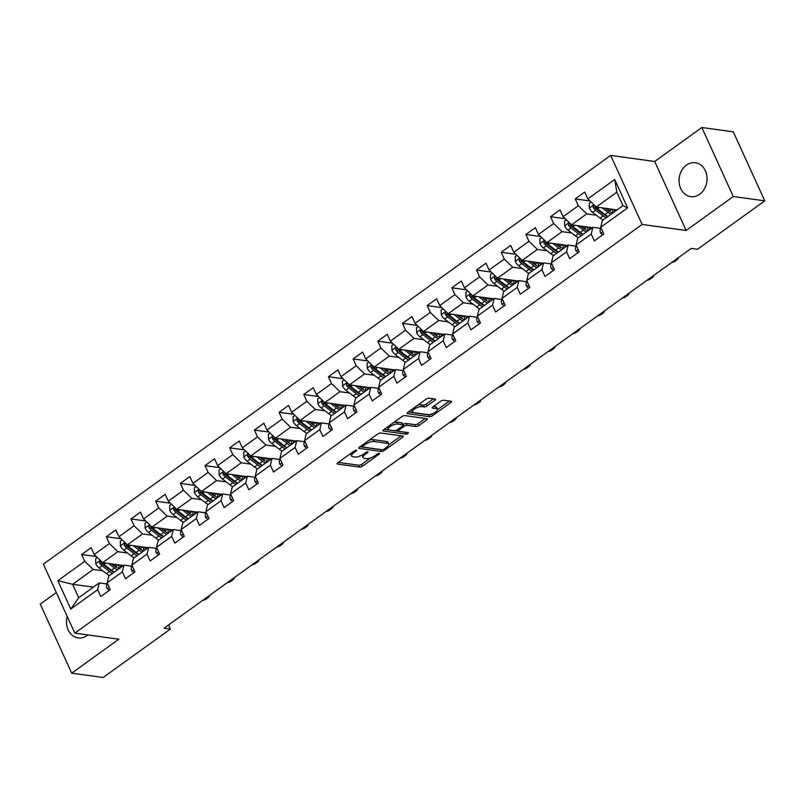 <?xml version="1.0" encoding="UTF-8"?>
<svg xmlns="http://www.w3.org/2000/svg" width="805" height="805" viewBox="0 0 805 805"><rect width="100%" height="100%" fill="white"/><g stroke="black" fill="none" stroke-linecap="round" stroke-linejoin="round"><path stroke-width="1.21" d="M356.273 450.206A1.509 0.533 155.5 0 0 354.321 450.87L337.818 462.754A2.153 0.765 155.5 0 0 337.094 463.821A2.153 0.765 155.5 0 0 337.496 464.042L359.724 467.101A2.153 0.765 155.5 0 0 362.512 466.155L379.014 454.262A1.509 0.533 155.5 0 0 379.517 453.517A1.509 0.533 155.5 0 0 379.236 453.366A1.509 0.533 155.5 0 0 377.283 454.03L375.15 455.57A6.883 2.445 155.5 0 1 366.235 458.598L364.373 458.347A6.883 2.445 155.5 0 1 363.075 457.622A6.883 2.445 155.5 0 1 365.4 454.221L367.533 452.682A1.509 0.533 155.5 0 0 368.036 451.947A1.509 0.533 155.5 0 0 367.754 451.786A1.509 0.533 155.5 0 0 365.802 452.45L363.669 453.99A6.883 2.445 155.5 0 1 354.743 457.019L352.892 456.767A6.883 2.445 155.5 0 1 351.594 456.043A6.883 2.445 155.5 0 1 353.908 452.641L356.041 451.112A1.509 0.533 155.5 0 0 356.555 450.367A1.509 0.533 155.5 0 0 356.273 450.206M686.423 165.136A17.106 13.947 -82.2 0 0 679.229 183.379A17.106 13.947 -82.2 0 0 690.72 196.631A17.106 13.947 -82.2 0 0 699.686 194.236A17.106 13.947 -82.2 0 0 706.871 175.993A17.106 13.947 -82.2 0 0 695.379 162.741A17.106 13.947 -82.2 0 0 686.423 165.136M67.218 616.479A17.106 13.947 -82.2 0 0 78.166 637.932A17.106 13.947 -82.2 0 0 87.131 635.537A17.106 13.947 -82.2 0 0 87.896 634.944M434.801 400.357A2.153 0.765 155.5 0 0 435.525 399.29A2.153 0.765 155.5 0 0 435.123 399.069L428.884 398.213A2.153 0.765 155.5 0 0 426.097 399.159L407.773 412.361A2.153 0.765 155.5 0 0 407.048 413.418A2.153 0.765 155.5 0 0 407.461 413.649L429.689 416.698A2.153 0.765 155.5 0 0 432.476 415.752L450.8 402.55A2.153 0.765 155.5 0 0 451.514 401.494A2.153 0.765 155.5 0 0 451.112 401.262L443.585 400.226A2.153 0.765 155.5 0 0 440.798 401.182L432.949 406.827A2.153 0.765 155.5 0 0 432.225 407.894A2.153 0.765 155.5 0 0 432.637 408.115L436.37 408.628A5.756 2.043 155.5 0 1 437.457 409.232A5.756 2.043 155.5 0 1 434.358 412.814A5.756 2.043 155.5 0 1 428.059 414.615L413.428 412.603A5.756 2.043 155.5 0 1 412.341 411.999A5.756 2.043 155.5 0 1 415.44 408.417A5.756 2.043 155.5 0 1 421.74 406.616L424.175 406.948A2.153 0.765 155.5 0 0 426.962 406.002L434.801 400.357L434.157 398.928M686.152 230.492L733.295 196.531L764.75 200.848L733.295 131.839L701.849 127.512L654.707 161.483L610.673 155.425L642.118 224.444L686.152 230.492L654.707 161.483M56.32 592.571L40.25 604.153L71.705 673.161L118.848 639.2L74.815 633.143L642.118 224.444M71.705 673.161L103.151 677.488L170.388 629.047L168.537 624.982M764.75 200.848L697.512 249.288L691.223 248.423L164.099 628.182L170.388 629.047M380.594 432.999A2.153 0.765 155.5 0 0 377.807 433.945L359.483 447.147A2.153 0.765 155.5 0 0 358.758 448.214A2.153 0.765 155.5 0 0 359.161 448.435L381.389 451.494A2.153 0.765 155.5 0 0 384.176 450.548L402.5 437.346A2.153 0.765 155.5 0 0 403.225 436.28A2.153 0.765 155.5 0 0 402.822 436.058L380.594 432.999M383.623 429.759L401.947 416.557A2.153 0.765 155.5 0 1 404.744 415.601L426.962 418.66A2.153 0.765 155.5 0 1 427.375 418.882A2.153 0.765 155.5 0 1 426.65 419.948L418.811 425.593A2.153 0.765 155.5 0 1 416.024 426.549L407.008 425.312A2.153 0.765 155.5 0 0 404.221 426.258L399.018 430.001A2.153 0.765 155.5 0 0 398.294 431.067A2.153 0.765 155.5 0 0 398.696 431.289L408.085 432.587A1.509 0.533 155.5 0 1 408.366 432.738A1.509 0.533 155.5 0 1 407.551 433.674A1.509 0.533 155.5 0 1 405.911 434.147L383.311 431.047A2.153 0.765 155.5 0 1 382.908 430.816A2.153 0.765 155.5 0 1 383.623 429.759M610.673 155.425L43.359 564.134L74.815 633.143M589.944 200.948L575.223 198.926L578.332 205.738L563.138 216.676L560.038 209.864L550.55 216.706L553.649 223.508L538.465 234.456L535.365 227.644L525.866 234.486L528.976 241.289L513.781 252.237L510.682 245.424L501.193 252.267L504.292 259.069L489.108 270.017L485.999 263.205L476.51 270.047L479.609 276.85L464.425 287.798L461.325 280.985L451.826 287.828L454.936 294.63L439.741 305.578L436.642 298.766L427.153 305.608L430.252 312.41L415.068 323.348L411.959 316.546L402.47 323.379L405.579 330.191L390.385 341.129L387.286 334.327L377.797 341.159L380.896 347.971L365.712 358.909L362.602 352.107L353.113 358.939L356.213 365.752L341.028 376.69L337.929 369.887L328.43 376.72L331.539 383.532L316.345 394.47L313.246 387.668L303.757 394.5L306.856 401.313L291.672 412.251L288.562 405.448L279.073 412.281L282.173 419.093L266.988 430.031L263.889 423.219L254.4 430.061L257.499 436.874L242.315 447.811L239.206 440.999L229.717 447.842L232.816 454.654L217.632 465.592L214.532 458.78L205.034 465.622L208.143 472.424L192.948 483.372L189.849 476.56L180.36 483.403L183.46 490.205L168.275 501.153L165.166 494.34L155.677 501.183L158.776 507.985L143.592 518.933L140.493 512.121L130.994 518.963L134.103 525.766L118.919 536.714L115.809 529.901L106.32 536.744L109.42 543.546L94.235 554.494L91.136 547.682L81.637 554.524L84.746 561.327L57.849 580.707L70.77 609.053L78.729 597.723L99.297 582.911L107.397 584.028M575.223 198.926L584.722 192.083L587.821 198.895L614.718 179.515L627.638 207.871L600.741 227.252L603.841 234.054L594.352 240.896L591.252 234.084L576.068 245.022L579.167 251.834L569.678 258.677L566.569 251.864L551.385 262.802L554.484 269.615L544.995 276.457L541.896 269.645L526.701 280.583L529.811 287.395L520.312 294.228L517.213 287.425L502.028 298.363L505.127 305.175L495.639 312.008L492.529 305.206L477.345 316.144L480.444 322.956L470.955 329.788L467.856 322.986L452.662 333.924L455.771 340.736L446.282 347.569L443.173 340.767L427.988 351.704L431.088 358.517L421.599 365.349L418.499 358.547L403.305 369.485L406.414 376.297L396.915 383.13L393.816 376.327L378.632 387.265L381.731 394.068L372.242 400.91L369.133 394.098L353.948 405.046L357.048 411.848L347.559 418.691L344.46 411.878L329.265 422.826L332.374 429.629L322.875 436.471L319.776 429.659L304.592 440.607L307.691 447.409L298.202 454.251L295.103 447.439L279.909 458.387L283.018 465.189L273.519 472.032L270.42 465.22L255.235 476.168L258.335 482.97L248.846 489.812L245.736 483L230.552 493.938L233.651 500.75L224.162 507.593L221.063 500.78L205.869 511.718L208.978 518.531L199.479 525.373L196.38 518.561L181.195 529.499L184.295 536.311L174.806 543.154L171.696 536.341L156.512 547.279L159.621 554.092L150.122 560.924L147.023 554.122L131.839 565.06L134.938 571.872L125.449 578.704L122.34 571.902L107.156 582.84L110.255 589.652L100.766 596.485L97.667 589.683L70.77 609.053M592.369 227.684L571.57 224.826L586.765 213.889L596.354 215.207M600.983 228.429L592.883 227.312L577.698 238.26L576.068 245.022M586.765 213.889L578.332 205.738M571.57 224.826L563.138 216.676M591.252 234.084L592.883 227.312M567.686 245.465L546.897 242.607L562.081 231.669L571.671 232.987M576.31 246.209L568.199 245.092L553.015 256.04L551.385 262.802M562.081 231.669L553.649 223.508M546.897 242.607L538.465 234.456M566.569 251.864L568.199 245.092M543.013 263.245L522.214 260.387L537.408 249.449L546.998 250.768M551.626 263.99L543.526 262.873L528.332 273.821L526.701 280.583M537.408 249.449L528.976 241.289M522.214 260.387L513.781 252.237M541.896 269.645L543.526 262.873M518.329 281.026L497.54 278.168L512.725 267.23L522.314 268.548M526.943 281.77L518.843 280.653L503.658 291.601L502.028 298.363M512.725 267.23L504.292 259.069M497.54 278.168L489.108 270.017M517.213 287.425L518.843 280.653M493.656 298.806L472.857 295.948L488.041 285L497.631 286.318M502.27 299.551L494.169 298.434L478.975 309.372L477.345 316.144M488.041 285L479.609 276.85M472.857 295.948L464.425 287.798M492.529 305.206L494.169 298.434M468.973 316.586L448.174 313.729L463.368 302.781L472.958 304.099M477.586 317.331L469.486 316.214L454.302 327.152L452.662 333.924M463.368 302.781L454.936 294.63M448.174 313.729L439.741 305.578M467.856 322.986L469.486 316.214M444.29 334.367L423.5 331.509L438.685 320.561L448.274 321.879M452.903 335.111L444.803 333.995L429.618 344.932L427.988 351.704M438.685 320.561L430.252 312.41M423.5 331.509L415.068 323.348M443.173 340.767L444.803 333.995M419.616 352.147L398.817 349.29L414.012 338.342L423.601 339.66M428.23 352.892L420.13 351.775L404.935 362.713L403.305 369.485M414.012 338.342L405.579 330.191M398.817 349.29L390.385 341.129M418.499 358.547L420.13 351.775M394.933 369.928L374.144 367.07L389.328 356.122L398.918 357.44M403.547 370.662L395.446 369.555L380.262 380.493L378.632 387.265M389.328 356.122L380.896 347.971M374.144 367.07L365.712 358.909M393.816 376.327L395.446 369.555M370.26 387.698L349.461 384.84L364.645 373.902L374.234 375.221M378.873 388.443L370.773 387.336L355.579 398.274L353.948 405.046M364.645 373.902L356.213 365.752M349.461 384.84L341.028 376.69M369.133 394.098L370.773 387.336M345.576 405.478L324.777 402.621L339.972 391.683L349.561 393.001M354.19 406.223L346.09 405.116L330.905 416.054L329.265 422.826M339.972 391.683L331.539 383.532M324.777 402.621L316.345 394.47M344.46 411.878L346.09 405.116M320.893 423.259L300.104 420.401L315.288 409.463L324.878 410.781M329.507 424.004L321.406 422.897L306.222 433.835L304.592 440.607M315.288 409.463L306.856 401.313M300.104 420.401L291.672 412.251M319.776 429.659L321.406 422.897M296.22 441.039L275.421 438.182L290.605 427.244L300.205 428.562M304.833 441.784L296.733 440.677L281.539 451.615L279.909 458.387M290.605 427.244L282.173 419.093M275.421 438.182L266.988 430.031M295.103 447.439L296.733 440.677M271.537 458.82L250.747 455.962L265.932 445.024L275.521 446.342M280.15 459.564L272.05 458.448L256.865 469.396L255.235 476.168M265.932 445.024L257.499 436.874M250.747 455.962L242.315 447.811M270.42 465.22L272.05 458.448M246.863 476.6L226.064 473.743L241.248 462.805L250.838 464.123M255.477 477.345L247.366 476.228L232.182 487.176L230.552 493.938M241.248 462.805L232.816 454.654M226.064 473.743L217.632 465.592M245.736 483L247.366 476.228M222.18 494.381L201.381 491.523L216.575 480.585L226.165 481.903M230.794 495.125L222.693 494.008L207.509 504.956L205.869 511.718M216.575 480.585L208.143 472.424M201.381 491.523L192.948 483.372M221.063 500.78L222.693 494.008M197.497 512.161L176.708 509.303L191.892 498.365L201.481 499.684M206.11 512.906L198.01 511.789L182.826 522.737L181.195 529.499M191.892 498.365L183.46 490.205M176.708 509.303L168.275 501.153M196.38 518.561L198.01 511.789M172.823 529.942L152.024 527.084L167.209 516.146L176.798 517.464M181.437 530.686L173.337 529.569L158.142 540.517L156.512 547.279M167.209 516.146L158.776 507.985M152.024 527.084L143.592 518.933M171.696 536.341L173.337 529.569M148.14 547.722L127.351 544.864L142.535 533.916L152.125 535.234M156.754 548.467L148.653 547.35L133.469 558.288L131.839 565.06M142.535 533.916L134.103 525.766M127.351 544.864L118.919 536.714M147.023 554.122L148.653 547.35M123.457 565.502L102.668 562.645L117.852 551.697L127.442 553.015M132.08 566.247L123.97 565.13L108.786 576.068L107.156 582.84M117.852 551.697L109.42 543.546M102.668 562.645L94.235 554.494M122.34 571.902L123.97 565.13M93.4 587.157L72.611 584.299L93.179 569.477L102.768 570.795M93.179 569.477L84.746 561.327M78.729 597.723L72.611 584.299L57.849 580.707M97.667 589.683L99.297 582.911M733.295 196.531L701.849 127.512M600.741 227.252L602.371 220.479L622.939 205.657L616.821 192.234L596.253 207.046L617.053 209.904M627.638 207.871L622.939 205.657M616.821 192.234L614.718 179.515M596.253 207.046L587.821 198.895M96.359 556.547L81.637 554.524M121.042 538.766L106.32 536.744M145.715 520.986L130.994 518.963M170.398 503.206L155.677 501.183M195.072 485.425L180.36 483.403M219.755 467.645L205.034 465.622M244.438 449.864L229.717 447.842M269.112 432.084L254.4 430.061M293.795 414.303L279.073 412.281M318.468 396.523L303.757 394.5M343.151 378.742L328.43 376.72M367.835 360.962L353.113 358.939M392.508 343.182L377.797 341.159M417.191 325.401L402.47 323.379M441.865 307.631L427.153 305.608M466.548 289.85L451.826 287.828M491.231 272.07L476.51 270.047M515.904 254.289L501.193 252.267M540.588 236.509L525.866 234.486M565.261 218.729L550.55 216.706M350.708 453.477A6.883 2.445 155.5 0 0 350.749 454.181L351.594 456.043M362.23 454.906A6.883 2.445 155.5 0 0 362.23 455.761L363.075 457.622M338.301 462.402L358.879 465.23A2.153 0.765 155.5 0 0 361.666 464.284L370.471 457.934M388.765 444.763L401.162 435.827M359.966 446.805L380.544 449.633A2.153 0.765 155.5 0 0 381.178 449.603M362.914 446.161A1.509 0.533 155.5 0 0 362.411 446.906A1.509 0.533 155.5 0 0 362.693 447.057L382.204 449.743A1.509 0.533 155.5 0 0 384.156 449.079L386.41 447.459A6.883 2.445 155.5 0 0 388.724 444.058A6.883 2.445 155.5 0 0 387.426 443.334L374.094 441.502A6.883 2.445 155.5 0 0 365.168 444.531L362.914 446.161L362.411 445.044M388.724 444.058L387.879 442.187A6.883 2.445 155.5 0 0 386.581 441.462L387.426 443.334M368.992 440.295A6.883 2.445 155.5 0 1 373.238 439.631L386.581 441.462M425.312 418.429L417.956 423.732L418.811 425.593M403.053 424.617L403.365 424.396A2.153 0.765 155.5 0 1 406.153 423.44L415.169 424.678A2.153 0.765 155.5 0 0 417.956 423.732M384.116 429.407L405.056 432.285A1.509 0.533 155.5 0 0 405.609 432.245M397.65 424.024A5.756 2.043 155.5 0 0 391.351 425.815A5.756 2.043 155.5 0 0 388.262 429.397A5.756 2.043 155.5 0 0 389.338 430.011L394.5 430.715A2.153 0.765 155.5 0 0 397.288 429.769L402.49 426.016A2.153 0.765 155.5 0 0 403.214 424.96A2.153 0.765 155.5 0 0 402.802 424.728L397.65 424.024L396.805 422.152A5.756 2.043 155.5 0 0 393.534 422.615M387.346 427.073A5.756 2.043 155.5 0 0 387.406 427.536L388.262 429.397M403.214 424.96L402.359 423.088A2.153 0.765 155.5 0 0 401.957 422.867L402.802 424.728M396.805 422.152L401.957 422.867M417.745 405.177A5.756 2.043 155.5 0 1 420.884 404.754L423.319 405.086A2.153 0.765 155.5 0 0 426.117 404.14L433.472 398.837M411.425 409.725A5.756 2.043 155.5 0 0 411.496 410.127L412.341 411.999M437.457 409.232L436.602 407.37A5.756 2.043 155.5 0 0 435.515 406.767L436.37 408.628M433.432 406.475L435.515 406.767M437.518 409.634L449.462 401.041M408.256 412.009L428.834 414.837A2.153 0.765 155.5 0 0 431.067 414.233M97.425 557.583L95.644 558.871L95.755 563.742A5.806 2.657 54.2 0 0 99.106 567.988L106.522 573.693A16.774 7.678 54.2 0 0 109.46 575.585M115.558 566.911A13.927 6.37 54.2 0 0 115.507 566.72L114.853 564.315M108.524 563.45L114.431 567.988A16.774 7.678 54.2 0 0 117.369 569.89M111.513 563.862L114.411 566.086A13.927 6.37 54.2 0 0 119.221 568.551M114.36 572.053A16.774 7.678 -125.8 0 1 111.432 570.161L104.006 564.446A5.806 2.657 -125.8 0 1 101.46 561.628L99.75 561.246L99.558 562.997A5.806 2.657 54.2 0 0 102.114 565.814L109.53 571.52A16.774 7.678 54.2 0 0 112.469 573.422M120.82 567.404A16.774 7.678 54.2 0 0 120.388 565.422L120.287 565.06M118.587 564.828A13.927 6.37 -125.8 0 1 118.989 568.501M114.32 572.083A13.927 6.37 -125.8 0 1 109.5 569.618L102.084 563.913A2.958 1.358 -125.8 0 1 101.37 563.238L99.558 562.997M120.861 567.374A13.927 6.37 54.2 0 0 120.82 565.14M109.239 590.387L107.146 588.727A5.806 2.657 -125.8 0 1 106.813 584.903L107.578 583.756M202.679 600.389A4.387 1.992 159.4 0 0 206.402 598.87L207.992 597.733A4.387 1.992 159.4 0 0 209.431 595.529M122.108 539.803L120.317 541.091L120.438 545.961A5.806 2.657 54.2 0 0 123.789 550.207L131.205 555.913A16.774 7.678 54.2 0 0 134.143 557.805M140.241 549.131A13.927 6.37 54.2 0 0 140.191 548.94L139.527 546.535M133.207 545.669L139.114 550.207A16.774 7.678 54.2 0 0 142.052 552.109M136.186 546.082L139.084 548.306A13.927 6.37 54.2 0 0 143.904 550.771M139.044 554.273A16.774 7.678 -125.8 0 1 136.105 552.381L128.689 546.676A5.806 2.657 -125.8 0 1 126.133 543.848L124.433 543.466L124.242 545.216A5.806 2.657 54.2 0 0 126.788 548.034L134.214 553.749A16.774 7.678 54.2 0 0 137.142 555.641M145.504 549.624A16.774 7.678 54.2 0 0 145.071 547.642L144.97 547.289M143.27 547.048A13.927 6.37 -125.8 0 1 143.672 550.721M139.003 554.303A13.927 6.37 -125.8 0 1 134.183 551.838L126.767 546.132A2.958 1.358 -125.8 0 1 126.043 545.458L124.242 545.216M145.544 549.594A13.927 6.37 54.2 0 0 145.494 547.36M146.792 522.022L145.001 523.31L145.121 528.181A5.806 2.657 54.2 0 0 148.462 532.427L155.878 538.132A16.774 7.678 54.2 0 0 158.816 540.024M164.914 531.35A13.927 6.37 54.2 0 0 164.874 531.159L164.21 528.754M157.881 527.889L163.797 532.427A16.774 7.678 54.2 0 0 166.726 534.329M160.869 528.301L163.767 530.525A13.927 6.37 54.2 0 0 168.587 532.99M163.727 536.492A16.774 7.678 -125.8 0 1 160.789 534.601L153.373 528.895A5.806 2.657 -125.8 0 1 150.817 526.067L149.116 525.685L148.915 527.436A5.806 2.657 54.2 0 0 151.471 530.264L158.887 535.969A16.774 7.678 54.2 0 0 161.825 537.861M170.177 531.843A16.774 7.678 54.2 0 0 169.744 529.861L169.644 529.509M167.943 529.267A13.927 6.37 -125.8 0 1 168.346 532.94M163.677 536.522A13.927 6.37 -125.8 0 1 158.867 534.057L151.441 528.352A2.958 1.358 -125.8 0 1 150.726 527.678L148.915 527.436M170.227 531.813A13.927 6.37 54.2 0 0 170.177 529.579M133.922 572.607L131.829 570.956A5.806 2.657 -125.8 0 1 131.497 567.123L132.251 565.975M227.352 582.609A4.387 1.992 159.4 0 0 231.085 581.089L232.665 579.952A4.387 1.992 159.4 0 0 234.104 577.749M158.595 554.826L156.512 553.176A5.806 2.657 -125.8 0 1 156.17 549.342L156.935 548.195M252.035 564.828A4.387 1.992 159.4 0 0 255.769 563.309L257.348 562.172A4.387 1.992 159.4 0 0 258.787 559.968M171.465 504.242L169.684 505.53L169.795 510.4A5.806 2.657 54.2 0 0 173.145 514.647L180.562 520.352A16.774 7.678 54.2 0 0 183.5 522.244M189.598 513.57A13.927 6.37 54.2 0 0 189.547 513.379L188.883 510.974M182.564 510.108L188.471 514.657A16.774 7.678 54.2 0 0 191.409 516.548M185.542 510.521L188.44 512.745A13.927 6.37 54.2 0 0 193.26 515.21M188.4 518.712A16.774 7.678 -125.8 0 1 185.462 516.82L178.046 511.115A5.806 2.657 -125.8 0 1 175.49 508.287L173.789 507.905L173.598 509.656A5.806 2.657 54.2 0 0 176.144 512.483L183.57 518.189A16.774 7.678 54.2 0 0 186.508 520.08M194.86 514.063A16.774 7.678 54.2 0 0 194.428 512.081L194.327 511.728M192.626 511.487A13.927 6.37 -125.8 0 1 193.029 515.16M188.36 518.742A13.927 6.37 -125.8 0 1 183.54 516.277L176.124 510.571A2.958 1.358 -125.8 0 1 175.41 509.897L173.598 509.656M194.901 514.033A13.927 6.37 54.2 0 0 194.86 511.799M196.148 486.462L194.357 487.75L194.478 492.62A5.806 2.657 54.2 0 0 197.819 496.866L205.245 502.572A16.774 7.678 54.2 0 0 208.173 504.463M214.281 495.789A13.927 6.37 54.2 0 0 214.231 495.608L213.567 493.193M207.247 492.328L213.154 496.876A16.774 7.678 54.2 0 0 216.092 498.768M210.226 492.741L213.124 494.964A13.927 6.37 54.2 0 0 217.944 497.43M213.084 500.931A16.774 7.678 -125.8 0 1 210.145 499.04L202.729 493.334A5.806 2.657 -125.8 0 1 200.173 490.507L198.473 490.124L198.272 491.875A5.806 2.657 54.2 0 0 200.827 494.703L208.243 500.408A16.774 7.678 54.2 0 0 211.182 502.3M219.534 496.283A16.774 7.678 54.2 0 0 219.111 494.31L219.01 493.948M217.31 493.717A13.927 6.37 -125.8 0 1 217.702 497.379M213.043 500.962A13.927 6.37 -125.8 0 1 208.223 498.506L200.797 492.791A2.958 1.358 -125.8 0 1 200.083 492.127L198.272 491.875M219.584 496.252A13.927 6.37 54.2 0 0 219.534 494.018M220.822 468.681L219.041 469.969L219.161 474.839A5.806 2.657 54.2 0 0 222.502 479.086L229.918 484.791A16.774 7.678 54.2 0 0 232.856 486.693M238.954 478.009A13.927 6.37 54.2 0 0 238.904 477.828L238.25 475.413M231.921 474.548L237.827 479.096A16.774 7.678 54.2 0 0 240.765 480.988M234.909 474.96L237.807 477.184A13.927 6.37 54.2 0 0 242.627 479.649M237.757 483.151A16.774 7.678 -125.8 0 1 234.829 481.259L227.402 475.554A5.806 2.657 -125.8 0 1 224.857 472.726L223.156 472.344L222.955 474.095A5.806 2.657 54.2 0 0 225.511 476.922L232.927 482.628A16.774 7.678 54.2 0 0 235.865 484.519M244.217 478.502A16.774 7.678 54.2 0 0 243.784 476.53L243.684 476.168M241.983 475.936A13.927 6.37 -125.8 0 1 242.386 479.599M237.717 483.191A13.927 6.37 -125.8 0 1 232.897 480.726L225.481 475.01A2.958 1.358 -125.8 0 1 224.766 474.346L222.955 474.095M244.257 478.472A13.927 6.37 54.2 0 0 244.217 476.238M183.278 537.046L181.185 535.395A5.806 2.657 -125.8 0 1 180.853 531.562L181.608 530.425M276.709 547.048A4.387 1.992 159.4 0 0 280.442 545.528L282.032 544.391A4.387 1.992 159.4 0 0 283.461 542.188M207.962 519.265L205.869 517.615A5.806 2.657 -125.8 0 1 205.527 513.781L206.291 512.644M301.392 529.267A4.387 1.992 159.4 0 0 305.125 527.748L306.705 526.611A4.387 1.992 159.4 0 0 308.144 524.407M232.635 501.485L230.552 499.835A5.806 2.657 -125.8 0 1 230.21 496.001L230.975 494.864M326.075 511.497A4.387 1.992 159.4 0 0 329.809 509.978L331.388 508.83A4.387 1.992 159.4 0 0 332.827 506.627M257.318 483.704L255.225 482.054A5.806 2.657 -125.8 0 1 254.893 478.22L255.648 477.083M350.749 493.717A4.387 1.992 159.4 0 0 354.482 492.197L356.062 491.05A4.387 1.992 159.4 0 0 357.5 488.846M281.992 465.924L279.909 464.274A5.806 2.657 -125.8 0 1 279.566 460.44L280.331 459.303M375.432 475.936A4.387 1.992 159.4 0 0 379.165 474.417L380.745 473.27A4.387 1.992 159.4 0 0 382.184 471.066M306.675 448.144L304.582 446.493A5.806 2.657 -125.8 0 1 304.25 442.659L305.004 441.522M400.105 458.156A4.387 1.992 159.4 0 0 403.838 456.636L405.428 455.489A4.387 1.992 159.4 0 0 406.857 453.285M331.358 430.363L329.265 428.713A5.806 2.657 -125.8 0 1 328.933 424.879L329.688 423.742M424.788 440.375A4.387 1.992 159.4 0 0 428.522 438.856L430.101 437.719A4.387 1.992 159.4 0 0 431.54 435.505M356.031 412.583L353.948 410.932A5.806 2.657 -125.8 0 1 353.606 407.099L354.371 405.962M449.472 422.595A4.387 1.992 159.4 0 0 453.205 421.075L454.785 419.938A4.387 1.992 159.4 0 0 456.224 417.725M380.715 394.802L378.622 393.152A5.806 2.657 -125.8 0 1 378.29 389.318L379.044 388.181M474.145 404.814A4.387 1.992 159.4 0 0 477.878 403.295L479.458 402.158A4.387 1.992 159.4 0 0 480.897 399.944M405.398 377.022L403.305 375.372A5.806 2.657 -125.8 0 1 402.963 371.538L403.728 370.401M498.828 387.034A4.387 1.992 159.4 0 0 502.562 385.515L504.141 384.377A4.387 1.992 159.4 0 0 505.58 382.174M430.071 359.241L427.978 357.591A5.806 2.657 -125.8 0 1 427.646 353.757L428.401 352.62M523.502 369.254A4.387 1.992 159.4 0 0 527.235 367.734L528.825 366.597A4.387 1.992 159.4 0 0 530.264 364.393M454.755 341.461L452.662 339.811A5.806 2.657 -125.8 0 1 452.329 335.987L453.084 334.84M548.185 351.473A4.387 1.992 159.4 0 0 551.918 349.954L553.498 348.817A4.387 1.992 159.4 0 0 554.937 346.613M479.428 323.691L477.345 322.04A5.806 2.657 -125.8 0 1 477.003 318.206L477.768 317.059M572.868 333.693A4.387 1.992 159.4 0 0 576.601 332.173L578.181 331.036A4.387 1.992 159.4 0 0 579.62 328.832M504.111 305.91L502.018 304.26A5.806 2.657 -125.8 0 1 501.686 300.426L502.441 299.279M597.541 315.912A4.387 1.992 159.4 0 0 601.275 314.393L602.854 313.256A4.387 1.992 159.4 0 0 604.293 311.052M528.794 288.13L526.701 286.479A5.806 2.657 -125.8 0 1 526.359 282.646L527.124 281.498M622.225 298.132A4.387 1.992 159.4 0 0 625.958 296.612L627.538 295.475A4.387 1.992 159.4 0 0 628.977 293.272M553.468 270.349L551.375 268.699A5.806 2.657 -125.8 0 1 551.043 264.865L551.797 263.728M646.908 280.351A4.387 1.992 159.4 0 0 650.631 278.832L652.221 277.695A4.387 1.992 159.4 0 0 653.66 275.491M578.151 252.569L576.058 250.919A5.806 2.657 -125.8 0 1 575.726 247.085L576.481 245.948M671.581 262.571A4.387 1.992 159.4 0 0 675.315 261.062L676.894 259.914A4.387 1.992 159.4 0 0 678.333 257.711M245.505 450.901L243.714 452.189L243.835 457.059A5.806 2.657 54.2 0 0 247.185 461.305L254.601 467.011A16.774 7.678 54.2 0 0 257.54 468.913M263.638 460.229A13.927 6.37 54.2 0 0 263.587 460.047L262.923 457.643M256.604 456.767L262.511 461.315A16.774 7.678 54.2 0 0 265.449 463.207M259.582 457.18L262.48 459.414A13.927 6.37 54.2 0 0 267.3 461.869M262.44 465.371A16.774 7.678 -125.8 0 1 259.502 463.479L252.086 457.773A5.806 2.657 -125.8 0 1 249.53 454.946L247.829 454.573L247.638 456.314A5.806 2.657 54.2 0 0 250.184 459.142L257.61 464.847A16.774 7.678 54.2 0 0 260.538 466.739M268.89 458.458A13.927 6.37 54.2 0 1 268.94 460.691A16.774 7.678 54.2 0 0 268.468 458.749L268.367 458.387M266.666 458.156A13.927 6.37 -125.8 0 1 267.069 461.818M262.4 465.411A13.927 6.37 -125.8 0 1 257.58 462.945L250.164 457.24A2.958 1.358 -125.8 0 1 249.449 456.566L247.638 456.314M270.188 433.12L268.397 434.408L268.518 439.278A5.806 2.657 54.2 0 0 271.859 443.525L279.275 449.23A16.774 7.678 54.2 0 0 282.213 451.132M288.321 442.448A13.927 6.37 54.2 0 0 288.271 442.267L287.606 439.862M281.287 438.987L287.194 443.535A16.774 7.678 54.2 0 0 290.122 445.427M284.266 439.399L287.164 441.633A13.927 6.37 54.2 0 0 291.984 444.098M287.123 447.6A16.774 7.678 -125.8 0 1 284.185 445.698L276.769 439.993A5.806 2.657 -125.8 0 1 274.213 437.165L272.513 436.793L272.311 438.534A5.806 2.657 54.2 0 0 274.867 441.361L282.283 447.067A16.774 7.678 54.2 0 0 285.222 448.959M293.573 442.941A16.774 7.678 54.2 0 0 293.141 440.969L293.05 440.607M291.35 440.375A13.927 6.37 -125.8 0 1 291.742 444.038M287.073 447.63A13.927 6.37 -125.8 0 1 282.263 445.165L274.837 439.46A2.958 1.358 -125.8 0 1 274.123 438.785L272.311 438.534M293.624 442.911A13.927 6.37 54.2 0 0 293.573 440.677M294.861 415.34L293.08 416.628L293.191 421.498A5.806 2.657 54.2 0 0 296.542 425.744L303.958 431.45A16.774 7.678 54.2 0 0 306.896 433.352M312.994 424.668A13.927 6.37 54.2 0 0 312.944 424.487L312.28 422.082M305.96 421.206L311.867 425.754A16.774 7.678 54.2 0 0 314.805 427.646M308.939 421.619L311.847 423.853A13.927 6.37 54.2 0 0 316.657 426.318M311.797 429.82A16.774 7.678 -125.8 0 1 308.858 427.918L301.442 422.212A5.806 2.657 -125.8 0 1 298.886 419.385L297.186 419.013L296.995 420.753A5.806 2.657 54.2 0 0 299.551 423.581L306.967 429.286A16.774 7.678 54.2 0 0 309.905 431.188M318.257 422.897A13.927 6.37 54.2 0 1 318.297 425.131A16.774 7.678 54.2 0 0 317.824 423.189L317.723 422.826M316.023 422.595A13.927 6.37 -125.8 0 1 316.425 426.258M311.756 429.85A13.927 6.37 -125.8 0 1 306.936 427.385L299.52 421.679A2.958 1.358 -125.8 0 1 298.806 421.005L296.995 420.753M319.545 397.559L317.754 398.847L317.874 403.718A5.806 2.657 54.2 0 0 321.215 407.964L328.641 413.669A16.774 7.678 54.2 0 0 331.579 415.571M337.677 406.887A13.927 6.37 54.2 0 0 337.627 406.706L336.963 404.301M330.644 403.426L336.55 407.974A16.774 7.678 54.2 0 0 339.489 409.876M333.622 403.838L336.52 406.072A13.927 6.37 54.2 0 0 341.34 408.538M336.48 412.039A16.774 7.678 -125.8 0 1 333.542 410.137L326.126 404.432A5.806 2.657 -125.8 0 1 323.57 401.604L321.869 401.232L321.668 402.973A5.806 2.657 54.2 0 0 324.224 405.8L331.64 411.506A16.774 7.678 54.2 0 0 334.578 413.408M342.93 407.38A16.774 7.678 54.2 0 0 342.507 405.408L342.407 405.046M340.706 404.814A13.927 6.37 -125.8 0 1 341.099 408.477M336.44 412.069A13.927 6.37 -125.8 0 1 331.62 409.604L324.194 403.899A2.958 1.358 -125.8 0 1 323.479 403.225L321.668 402.973M342.98 407.35A13.927 6.37 54.2 0 0 342.93 405.116M344.218 379.779L342.437 381.067L342.558 385.937A5.806 2.657 54.2 0 0 345.898 390.184L353.315 395.889A16.774 7.678 54.2 0 0 356.253 397.791M362.351 389.107A13.927 6.37 54.2 0 0 362.3 388.926L361.646 386.521M355.317 385.645L361.224 390.194A16.774 7.678 54.2 0 0 364.162 392.095M358.305 386.058L361.204 388.292A13.927 6.37 54.2 0 0 366.023 390.757M361.153 394.259A16.774 7.678 -125.8 0 1 358.225 392.357L350.799 386.652A5.806 2.657 -125.8 0 1 348.253 383.824L346.553 383.452L346.351 385.193A5.806 2.657 54.2 0 0 348.907 388.02L356.323 393.726A16.774 7.678 54.2 0 0 359.261 395.627M367.613 389.61A16.774 7.678 54.2 0 0 367.181 387.628L367.08 387.265M365.379 387.034A13.927 6.37 -125.8 0 1 365.782 390.697M361.113 394.289A13.927 6.37 -125.8 0 1 356.293 391.824L348.877 386.118A2.958 1.358 -125.8 0 1 348.163 385.444L346.351 385.193M367.654 389.57A13.927 6.37 54.2 0 0 367.613 387.336M368.901 361.998L367.11 363.286L367.231 368.157A5.806 2.657 54.2 0 0 370.582 372.403L377.998 378.109A16.774 7.678 54.2 0 0 380.936 380.01M387.034 371.326A13.927 6.37 54.2 0 0 386.984 371.145L386.32 368.74M380 367.875L385.907 372.413A16.774 7.678 54.2 0 0 388.845 374.315M382.979 368.277L385.877 370.511A13.927 6.37 54.2 0 0 390.697 372.977M385.837 376.478A16.774 7.678 -125.8 0 1 382.898 374.577L375.482 368.871A5.806 2.657 -125.8 0 1 372.926 366.044L371.226 365.671L371.035 367.412A5.806 2.657 54.2 0 0 373.58 370.24L381.007 375.945A16.774 7.678 54.2 0 0 383.935 377.847M392.297 371.829A16.774 7.678 54.2 0 0 391.864 369.847L391.763 369.485M390.063 369.254A13.927 6.37 -125.8 0 1 390.465 372.916M385.796 376.509A13.927 6.37 -125.8 0 1 380.976 374.043L373.56 368.338A2.958 1.358 -125.8 0 1 372.846 367.664L371.035 367.412M392.337 371.799A13.927 6.37 54.2 0 0 392.287 369.555M393.585 344.218L391.794 345.506L391.914 350.376A5.806 2.657 54.2 0 0 395.255 354.623L402.681 360.338A16.774 7.678 54.2 0 0 405.609 362.23M411.717 353.556A13.927 6.37 54.2 0 0 411.667 353.365L411.003 350.96M404.684 350.095L410.59 354.633A16.774 7.678 54.2 0 0 413.518 356.535M407.662 350.497L410.56 352.731A13.927 6.37 54.2 0 0 415.38 355.196M410.52 358.698A16.774 7.678 -125.8 0 1 407.582 356.796L400.166 351.091A5.806 2.657 -125.8 0 1 397.61 348.263L395.909 347.891L395.708 349.632A5.806 2.657 54.2 0 0 398.264 352.459L405.68 358.165A16.774 7.678 54.2 0 0 408.618 360.066M416.97 354.049A16.774 7.678 54.2 0 0 416.537 352.067L416.447 351.704M414.746 351.473A13.927 6.37 -125.8 0 1 415.139 355.136M410.47 358.728A13.927 6.37 -125.8 0 1 405.66 356.263L398.234 350.557A2.958 1.358 -125.8 0 1 397.519 349.883L395.708 349.632M417.02 354.019A13.927 6.37 54.2 0 0 416.97 351.775M418.258 326.438L416.477 327.726L416.588 332.596A5.806 2.657 54.2 0 0 419.938 336.842L427.354 342.558A16.774 7.678 54.2 0 0 430.293 344.449M436.391 335.776A13.927 6.37 54.2 0 0 436.34 335.584L435.686 333.179M429.357 332.314L435.264 336.852A16.774 7.678 54.2 0 0 438.202 338.754M432.335 332.717L435.243 334.95A13.927 6.37 54.2 0 0 440.053 337.416M435.193 340.918A16.774 7.678 -125.8 0 1 432.265 339.016L424.839 333.31A5.806 2.657 -125.8 0 1 422.293 330.483L420.582 330.11L420.391 331.851A5.806 2.657 54.2 0 0 422.947 334.679L430.363 340.384A16.774 7.678 54.2 0 0 433.301 342.286M441.653 336.269A16.774 7.678 54.2 0 0 441.221 334.286L441.12 333.924M439.419 333.693A13.927 6.37 -125.8 0 1 439.822 337.365M435.153 340.948A13.927 6.37 -125.8 0 1 430.333 338.482L422.917 332.777A2.958 1.358 -125.8 0 1 422.202 332.103L420.391 331.851M441.693 336.238A13.927 6.37 54.2 0 0 441.653 334.005M442.941 308.657L441.15 309.955L441.271 314.825A5.806 2.657 54.2 0 0 444.612 319.072L452.038 324.777A16.774 7.678 54.2 0 0 454.976 326.669M461.074 317.995A13.927 6.37 54.2 0 0 461.024 317.804L460.359 315.399M454.04 314.534L459.947 319.072A16.774 7.678 54.2 0 0 462.885 320.974M457.019 314.936L459.917 317.17A13.927 6.37 54.2 0 0 464.737 319.635M445.064 314.071L446.876 314.322A2.958 1.358 -125.8 0 0 447.6 314.997L455.016 320.702A13.927 6.37 -125.8 0 0 459.836 323.167A16.774 7.678 -125.8 0 1 456.938 321.245L449.522 315.53A5.806 2.657 -125.8 0 1 446.966 312.712L445.266 312.33L445.064 314.071A5.806 2.657 54.2 0 0 447.62 316.898L455.036 322.604A16.774 7.678 54.2 0 0 457.975 324.506M466.337 318.488A16.774 7.678 54.2 0 0 465.904 316.506L465.803 316.144M464.103 315.912A13.927 6.37 -125.8 0 1 464.495 319.585M466.377 318.458A13.927 6.37 54.2 0 0 466.326 316.224M467.625 290.887L465.833 292.175L465.954 297.045A5.806 2.657 54.2 0 0 469.295 301.291L476.711 306.997A16.774 7.678 54.2 0 0 479.649 308.889M485.747 300.215A13.927 6.37 54.2 0 0 485.697 300.024L485.043 297.619M478.713 296.753L484.62 301.291A16.774 7.678 54.2 0 0 487.558 303.193M481.702 297.166L484.6 299.39A13.927 6.37 54.2 0 0 489.42 301.855M484.56 305.357A16.774 7.678 -125.8 0 1 481.621 303.465L474.195 297.749A5.806 2.657 -125.8 0 1 471.65 294.932L469.949 294.55L469.748 296.3A5.806 2.657 54.2 0 0 472.304 299.118L479.72 304.833A16.774 7.678 54.2 0 0 482.658 306.725M491.01 300.708A16.774 7.678 54.2 0 0 490.577 298.725L490.476 298.363M488.776 298.132A13.927 6.37 -125.8 0 1 489.178 301.805M484.509 305.387A13.927 6.37 -125.8 0 1 479.689 302.922L472.273 297.216A2.958 1.358 -125.8 0 1 471.559 296.542L469.748 296.3M491.05 300.678A13.927 6.37 54.2 0 0 491.01 298.444M492.298 273.106L490.507 274.394L490.627 279.265A5.806 2.657 54.2 0 0 493.978 283.511L501.394 289.216A16.774 7.678 54.2 0 0 504.333 291.108M510.43 282.434A13.927 6.37 54.2 0 0 510.38 282.243L509.716 279.838M503.397 278.973L509.303 283.511A16.774 7.678 54.2 0 0 512.242 285.413M506.375 279.385L509.273 281.609A13.927 6.37 54.2 0 0 514.093 284.074M494.431 278.52L496.242 278.761A2.958 1.358 -125.8 0 0 496.957 279.436L504.373 285.141A13.927 6.37 -125.8 0 0 509.193 287.606A16.774 7.678 -125.8 0 1 506.295 285.684L498.879 279.979A5.806 2.657 -125.8 0 1 496.323 277.151L494.622 276.769L494.431 278.52A5.806 2.657 54.2 0 0 496.977 281.337L504.403 287.053A16.774 7.678 54.2 0 0 507.331 288.945M515.693 282.927A16.774 7.678 54.2 0 0 515.26 280.945L515.16 280.593M513.459 280.351A13.927 6.37 -125.8 0 1 513.862 284.024M515.733 282.897A13.927 6.37 54.2 0 0 515.683 280.663M516.981 255.326L515.19 256.614L515.311 261.484A5.806 2.657 54.2 0 0 518.651 265.731L526.078 271.436A16.774 7.678 54.2 0 0 529.006 273.328M535.114 264.654A13.927 6.37 54.2 0 0 535.063 264.463L534.399 262.058M528.08 261.192L533.987 265.741A16.774 7.678 54.2 0 0 536.915 267.632M531.058 261.605L533.957 263.829A13.927 6.37 54.2 0 0 538.776 266.294M533.916 269.796A16.774 7.678 -125.8 0 1 530.978 267.904L523.562 262.199A5.806 2.657 -125.8 0 1 521.006 259.371L519.306 258.989L519.104 260.74A5.806 2.657 54.2 0 0 521.66 263.567L529.076 269.273A16.774 7.678 54.2 0 0 532.014 271.164M540.366 265.147A16.774 7.678 54.2 0 0 539.934 263.165L539.843 262.812M538.143 262.571A13.927 6.37 -125.8 0 1 538.535 266.244M533.866 269.826A13.927 6.37 -125.8 0 1 529.056 267.361L521.63 261.655A2.958 1.358 -125.8 0 1 520.915 260.981L519.104 260.74M540.417 265.117A13.927 6.37 54.2 0 0 540.366 262.883M541.654 237.545L539.873 238.833L539.984 243.704A5.806 2.657 54.2 0 0 543.335 247.95L550.751 253.656A16.774 7.678 54.2 0 0 553.689 255.547M559.787 246.873A13.927 6.37 54.2 0 0 559.737 246.682L559.083 244.277M552.753 243.412L558.66 247.96A16.774 7.678 54.2 0 0 561.598 249.852M555.742 243.824L558.64 246.048A13.927 6.37 54.2 0 0 563.45 248.514M558.59 252.015A16.774 7.678 -125.8 0 1 555.661 250.124L548.235 244.418A5.806 2.657 -125.8 0 1 545.689 241.591L543.979 241.208L543.788 242.959A5.806 2.657 54.2 0 0 546.343 245.787L553.76 251.492A16.774 7.678 54.2 0 0 556.698 253.384M565.05 247.366A16.774 7.678 54.2 0 0 564.617 245.394L564.516 245.032M562.816 244.79A13.927 6.37 -125.8 0 1 563.218 248.463M558.549 252.046A13.927 6.37 -125.8 0 1 553.729 249.58L546.313 243.875A2.958 1.358 -125.8 0 1 545.599 243.201L543.788 242.959M565.09 247.336A13.927 6.37 54.2 0 0 565.05 245.102M566.338 219.765L564.547 221.053L564.667 225.923A5.806 2.657 54.2 0 0 568.018 230.17L575.434 235.875A16.774 7.678 54.2 0 0 578.372 237.777M584.47 229.093A13.927 6.37 54.2 0 0 584.42 228.912L583.756 226.497M577.437 225.631L583.343 230.18A16.774 7.678 54.2 0 0 586.282 232.071M580.415 226.044L583.313 228.268A13.927 6.37 54.2 0 0 588.133 230.733M583.273 234.235A16.774 7.678 -125.8 0 1 580.335 232.343L572.919 226.638A5.806 2.657 -125.8 0 1 570.363 223.81L568.662 223.428L568.471 225.179A5.806 2.657 54.2 0 0 571.017 228.006L578.443 233.712A16.774 7.678 54.2 0 0 581.371 235.603M589.733 229.586A16.774 7.678 54.2 0 0 589.3 227.614L589.2 227.252M587.499 227.02A13.927 6.37 -125.8 0 1 587.902 230.683M583.233 234.265A13.927 6.37 -125.8 0 1 578.413 231.81L570.997 226.094A2.958 1.358 -125.8 0 1 570.272 225.43L568.471 225.179M589.773 229.556A13.927 6.37 54.2 0 0 589.723 227.322M591.021 201.985L589.23 203.273L589.351 208.143A5.806 2.657 54.2 0 0 592.691 212.389L600.107 218.095A16.774 7.678 54.2 0 0 603.046 219.996M609.144 211.313A13.927 6.37 54.2 0 0 609.093 211.131L608.439 208.726M602.11 207.851L608.027 212.399A16.774 7.678 54.2 0 0 610.955 214.291M605.098 208.264L607.996 210.487A13.927 6.37 54.2 0 0 612.816 212.953M607.956 216.454A16.774 7.678 -125.8 0 1 605.018 214.563L597.592 208.857A5.806 2.657 -125.8 0 1 595.046 206.03L593.345 205.647L593.144 207.398A5.806 2.657 54.2 0 0 595.7 210.226L603.116 215.931A16.774 7.678 54.2 0 0 606.054 217.823M614.406 211.806A16.774 7.678 54.2 0 0 613.974 209.833L613.873 209.471M612.172 209.24A13.927 6.37 -125.8 0 1 612.575 212.902M607.906 216.495A13.927 6.37 -125.8 0 1 603.086 214.029L595.67 208.324A2.958 1.358 -125.8 0 1 594.955 207.65L593.144 207.398M614.446 211.775A13.927 6.37 54.2 0 0 614.406 209.542M602.824 234.788L600.741 233.138A5.806 2.657 -125.8 0 1 600.399 229.304L601.164 228.167M353.405 451.535L353.908 452.641M367.14 451.836L367.533 452.682M364.886 453.104L365.4 454.221M378.632 453.416L379.014 454.262M361.666 464.284L362.512 466.155M358.879 465.23L359.724 467.101M337.194 463.368L337.496 464.042M355.659 450.257L356.041 451.112M401.856 435.928L402.5 437.346M383.643 449.381L384.176 450.548M380.544 449.633L381.389 451.494M358.849 447.761L359.161 448.435M373.238 439.631L374.094 441.502M364.665 443.414L365.168 444.531M425.996 418.53L426.65 419.948M415.169 424.678L416.024 426.549M406.153 423.44L407.008 425.312M403.365 424.396L404.221 426.258M398.505 428.884L399.018 430.001M405.056 432.285L405.911 434.147M382.999 430.363L383.311 431.047M426.117 404.14L426.962 406.002M423.319 405.086L424.175 406.948M420.884 404.754L421.74 406.616M432.325 407.431L432.637 408.115M450.146 401.132L450.8 402.55M431.691 414.032L432.476 415.752M428.834 414.837L429.689 416.698M407.149 412.965L407.461 413.649M100.293 560.35L95.755 563.611M109.53 571.52L106.522 573.693M115.507 566.72L118.214 564.778M114.431 567.988L111.432 570.161M102.114 565.814L99.106 567.988M105.898 563.087L104.006 564.446M107.236 588.797L109.218 587.368M106.813 584.903L107.779 584.209M124.976 542.57L120.438 545.84M134.214 553.749L131.205 555.913M140.191 548.94L142.888 546.998M139.114 550.207L136.105 552.381M126.788 548.034L123.789 550.207M130.581 545.307L128.689 546.676M149.65 524.79L145.111 528.06M158.887 535.969L155.878 538.132M164.874 531.159L167.571 529.217M163.797 532.427L160.789 534.601M151.471 530.264L148.462 532.427M155.264 527.527L153.373 528.895M131.909 571.017L133.892 569.588M131.497 567.123L132.453 566.428M156.593 553.236L158.575 551.807M156.17 549.342L157.136 548.648M174.333 507.009L169.795 510.279M183.57 518.189L180.562 520.352M189.547 513.379L192.244 511.437M188.471 514.657L185.462 516.82M176.144 512.483L173.145 514.647M179.938 509.746L178.046 511.115M199.006 489.229L194.478 492.499M208.243 500.408L205.245 502.572M214.231 495.608L216.927 493.656M213.154 496.876L210.145 499.04M200.827 494.703L197.819 496.866M204.621 491.966L202.729 493.334M223.689 471.448L219.151 474.719M232.927 482.628L229.918 484.791M238.904 477.828L241.611 475.876M237.827 479.096L234.829 481.259M225.511 476.922L222.502 479.086M229.294 474.185L227.402 475.554M181.266 535.456L183.258 534.027M180.853 531.562L181.819 530.867M205.949 517.675L207.931 516.246M205.527 513.781L206.493 513.087M230.633 499.895L232.615 498.466M230.21 496.001L231.176 495.306M255.306 482.115L257.298 480.686M254.893 478.22L255.849 477.526M279.989 464.334L281.971 462.905M279.566 460.44L280.532 459.746M304.662 446.554L306.655 445.125M304.25 442.659L305.216 441.965M329.346 428.783L331.328 427.344M328.933 424.879L329.889 424.185M354.029 411.003L356.011 409.564M353.606 407.099L354.572 406.404M378.702 393.222L380.695 391.794M378.29 389.318L379.246 388.624M403.386 375.442L405.368 374.013M402.963 371.538L403.929 370.843M428.059 357.662L430.051 356.233M427.646 353.757L428.612 353.073M452.742 339.881L454.724 338.452M452.329 335.987L453.285 335.293M477.425 322.101L479.408 320.672M477.003 318.206L477.969 317.512M502.099 304.32L504.091 302.891M501.686 300.426L502.642 299.732M526.782 286.54L528.764 285.111M526.359 282.646L527.325 281.951M551.465 268.759L553.448 267.33M551.043 264.865L552.009 264.171M576.139 250.979L578.121 249.55M575.726 247.085L576.682 246.39M248.373 453.668L243.835 456.938M257.61 464.847L254.601 467.011M263.587 460.047L266.284 458.095M262.511 461.315L259.502 463.479M250.184 459.142L247.185 461.305M253.978 456.405L252.086 457.773M273.046 435.887L268.508 439.158M282.283 447.067L279.275 449.23M288.271 442.267L290.967 440.325M287.194 443.535L284.185 445.698M274.867 441.361L271.859 443.525M278.661 438.624L276.769 439.993M297.729 418.107L293.191 421.377M306.967 429.286L303.958 431.45M312.944 424.487L315.641 422.545M311.867 425.754L308.858 427.918M299.551 423.581L296.542 425.744M303.334 420.844L301.442 422.212M322.403 400.327L317.874 403.597M331.64 411.506L328.641 413.669M337.627 406.706L340.324 404.764M336.55 407.974L333.542 410.137M324.224 405.8L321.215 407.964M328.017 403.074L326.126 404.432M347.086 382.546L342.548 385.816M356.323 393.726L353.315 395.889M362.3 388.926L365.007 386.984M361.224 390.194L358.225 392.357M348.907 388.02L345.898 390.184M352.691 385.293L350.799 386.652M371.769 364.766L367.231 368.036M381.007 375.945L377.998 378.109M386.984 371.145L389.68 369.203M385.907 372.413L382.898 374.577M373.58 370.24L370.582 372.403M377.374 367.513L375.482 368.871M396.442 346.985L391.904 350.256M405.68 358.165L402.681 360.338M411.667 353.365L414.364 351.423M410.59 354.633L407.582 356.796M398.264 352.459L395.255 354.623M402.057 349.732L400.166 351.091M421.126 329.215L416.588 332.475M430.363 340.384L427.354 342.558M436.34 335.584L439.037 333.642M435.264 336.852L432.265 339.016M422.947 334.679L419.938 336.842M426.731 331.952L424.839 333.31M445.799 311.434L441.271 314.695M455.036 322.604L452.038 324.777M461.024 317.804L463.72 315.862M459.947 319.072L456.938 321.245M447.62 316.898L444.612 319.072M451.414 314.171L449.522 315.53M470.482 293.654L465.944 296.914M479.72 304.833L476.711 306.997M485.697 300.024L488.404 298.081M484.62 301.291L481.621 303.465M472.304 299.118L469.295 301.291M476.097 296.391L474.195 297.749M495.166 275.874L490.627 279.144M504.403 287.053L501.394 289.216M510.38 282.243L513.077 280.301M509.303 283.511L506.295 285.684M496.977 281.337L493.978 283.511M500.77 278.611L498.879 279.979M519.839 258.093L515.301 261.363M529.076 269.273L526.078 271.436M535.063 264.463L537.76 262.521M533.987 265.741L530.978 267.904M521.66 263.567L518.651 265.731M525.454 260.83L523.562 262.199M544.522 240.313L539.984 243.583M553.76 251.492L550.751 253.656M559.737 246.682L562.433 244.74M558.66 247.96L555.661 250.124M546.343 245.787L543.335 247.95M550.127 243.05L548.235 244.418M569.205 222.532L564.667 225.803M578.443 233.712L575.434 235.875M584.42 228.912L587.117 226.96M583.343 230.18L580.335 232.343M571.017 228.006L568.018 230.17M574.81 225.269L572.919 226.638M593.879 204.752L589.341 208.022M603.116 215.931L600.107 218.095M609.093 211.131L611.8 209.179M608.027 212.399L605.018 214.563M595.7 210.226L592.691 212.389M599.494 207.489L597.592 208.857M600.822 233.198L602.804 231.77M600.399 229.304L601.365 228.61M361.777 445.497L362.411 446.906M397.6 429.538L398.294 431.067"/></g></svg>
